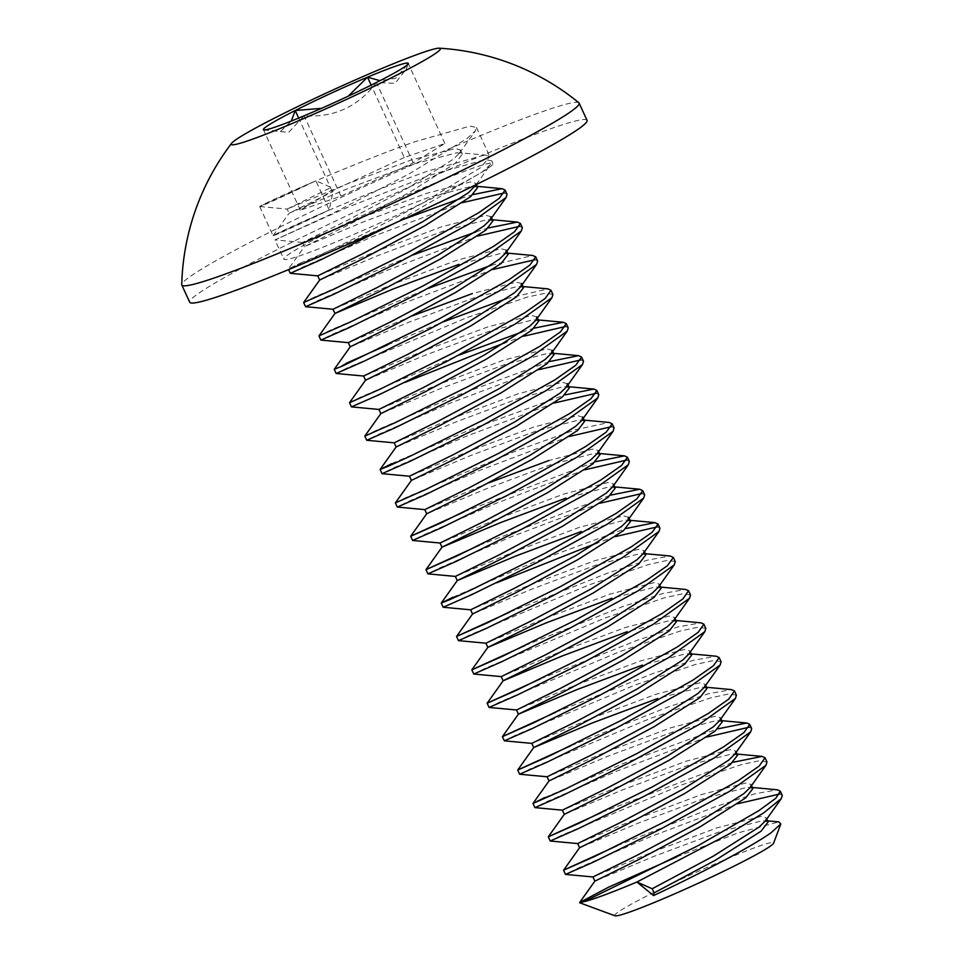<?xml version="1.0" encoding="UTF-8"?>
<svg xmlns="http://www.w3.org/2000/svg" width="964" height="964" viewBox="0 0 964 964"><rect width="100%" height="100%" fill="white"/><g stroke="black" fill="none" stroke-linecap="round" stroke-linejoin="round"><path stroke-width="0.72" stroke-dasharray="4.82 3.62" d="M477.662 187.486L472.42 186.1L428.426 197.548L363.211 221.949L304.371 246.639L348.305 225.034L409.7 192.294L455.237 163.35L462.371 154.095L457.129 152.71L413.146 164.157L347.932 188.546L289.079 213.249L333.026 191.631L331.11 187.462L315.867 180.738L329.242 209.959L333.026 191.631M474.818 186.546L475.746 183.317L470.504 181.931L426.522 193.378L361.307 217.768L302.455 242.47L346.401 220.852L407.796 188.113L453.333 159.168L459.527 153.155L460.455 149.914L455.213 148.528L411.23 159.988L346.016 184.377L287.176 209.08L331.11 187.462M492.953 220.889L487.712 219.491L443.717 230.95L378.503 255.34L319.662 280.054M491.038 216.707L485.796 215.321L441.813 226.769L376.599 251.158L317.746 275.861M506.329 250.098L501.087 248.712L457.093 260.172L391.878 284.561L333.038 309.263M523.524 287.67L518.283 286.284L474.3 297.731L409.085 322.133L350.245 346.835M508.233 254.279L502.991 252.893L459.009 264.341M412.58 315.782L348.329 342.654M538.816 321.072L533.574 319.674L489.592 331.134L424.377 355.523L365.525 380.226M536.9 316.891L531.658 315.505L487.676 326.953L422.461 351.342L363.621 376.044M521.62 283.5L516.379 282.115L472.384 293.562M554.107 354.463L548.865 353.077L504.871 364.525L439.656 388.914L380.816 413.628M552.191 350.281L546.95 348.896L502.967 360.355L437.752 384.744L378.9 409.447M569.399 387.853L564.157 386.468L520.162 397.915L454.948 422.316L396.108 447.019M567.483 383.684L562.241 382.298L518.258 393.746L453.044 418.135L394.192 442.838M584.69 421.256L579.448 419.858L535.454 431.318L470.239 455.707L411.387 480.409M582.774 417.075L577.532 415.689L533.55 427.136L468.323 451.526L409.483 476.228M599.97 454.647L594.728 453.261L550.745 464.708L485.531 489.097L426.678 513.8M489.025 482.747L424.775 509.631M612.429 487.097L613.357 483.868L608.115 482.482L564.121 493.93L498.906 518.319L440.066 543.021M597.138 453.707L598.066 450.465L592.824 449.079L548.829 460.539M615.261 488.037L610.019 486.651L566.037 498.099M628.636 517.258L623.395 515.873L579.412 527.32L514.198 551.709L455.357 576.412M645.844 554.83L640.602 553.444L596.608 564.892L531.393 589.281L472.553 613.984M630.552 521.44L625.311 520.042L581.328 531.501M643 553.89L643.928 550.649L638.686 549.263L594.704 560.723L529.489 585.112L470.637 609.814M658.291 587.281L659.219 584.051L653.978 582.666L609.995 594.113L544.781 618.502L485.928 643.205M661.135 588.221L655.894 586.835L611.899 598.283M673.583 620.683L674.511 617.442L669.269 616.056L625.274 627.504L560.06 651.905L501.22 676.595M676.415 621.623L671.173 620.226L627.19 631.685M688.874 654.074L689.802 650.845L684.561 649.447L640.566 660.906L575.351 685.296L516.511 709.998M691.706 655.014L686.464 653.628L642.482 665.076M704.166 687.465L705.082 684.235L699.84 682.849L655.857 694.297L590.643 718.686L531.803 743.389M722.289 721.807L717.047 720.409L673.053 731.869L607.838 756.258L548.998 780.973M706.998 688.404L701.756 687.019L657.773 698.466M719.445 720.867L720.373 717.626L715.131 716.24L671.149 727.687L605.934 752.089L547.082 776.779M737.581 755.198L732.339 753.812L688.344 765.259L623.13 789.649L564.289 814.351M734.737 754.258L735.665 751.028L730.423 749.631L686.44 761.09L621.226 785.479L562.374 810.182M752.872 788.588L747.63 787.202L703.636 798.662L638.421 823.051L579.581 847.754M750.028 787.648L750.956 784.419L745.714 783.033L701.72 794.481L636.505 818.87L577.665 843.572M768.151 821.991L762.91 820.593L718.927 832.053L653.713 856.442L594.872 881.156M765.32 821.051L766.247 817.809L761.006 816.424L717.011 827.871L651.797 852.272L592.956 876.963M302.467 242.482L304.371 246.651L288.381 269.089L300.033 263.256C281.03 272.523 285.549 270.8 313.589 258.123C339.786 245.989 384.889 223.805 422.533 203.115A114.993 7.11 155.4 0 1 283.814 259.159A114.993 7.11 155.4 0 1 434.113 183.413A114.993 7.11 155.4 0 1 492.929 163.422A114.993 7.11 155.4 0 1 482.434 171.845A114.993 7.11 155.4 0 1 422.533 203.115L480.53 167.676L489.833 156.662L486.832 155.288L483.41 155.337L428.377 170.881C377.527 188.787 309.131 218.298 284.754 229.866C257.737 242.542 279.644 234.18 329.242 209.959L273.077 235.722M302.455 242.47L275.017 239.903L331.158 214.129L409.158 173.894L467.142 138.455L475.517 130.718L476.457 127.441L470.034 126.115L415.002 141.672C364.139 159.578 295.755 189.077 271.366 200.645C244.35 213.321 266.257 204.958 315.867 180.738L259.726 206.513L287.176 209.08L289.079 213.261M393.192 223.949L482.434 171.845L490.809 164.121L491.748 160.843L485.326 159.506L430.293 175.062L348.474 206.947L274.993 239.903L283.814 259.159M462.551 202.633L373.249 236.385L301.949 267.438L290.285 273.294M477.843 236.035L388.552 269.775L317.24 300.828L305.564 306.685M507.04 194.258L504.473 192.908M300.033 263.256L402.193 219.816M460.635 198.464L473.119 194.559M303.66 302.491L315.324 296.659L413.086 254.942M493.134 269.426L403.856 303.154L332.532 334.219L320.855 340.075M522.343 227.661L519.765 226.299M475.927 231.866L488.411 227.95M318.951 335.882L330.616 330.049L428.377 288.332M552.926 294.466L545.516 293.177L527.368 297.069L467.371 317.493L347.811 367.621L336.147 373.478M537.635 261.063L535.044 259.702M491.206 265.257L532.706 255.484M334.243 369.272L345.907 363.44M404.772 382.479L351.438 406.868M387.624 344.883L443.669 321.723M506.486 298.659L547.998 288.875M349.534 402.675L361.199 396.843L458.96 355.113M538.997 369.61L449.742 403.338L378.394 434.403L366.73 440.259M568.218 327.868L565.627 326.483M523.705 336.219L506.052 342.28M521.777 332.05L534.273 328.134M364.826 436.065L376.478 430.233L455.803 395.903L549.564 361.536M554.288 403L464.973 436.752L393.686 467.805L382.021 473.661M583.509 361.259L580.918 359.885M569.567 436.403L480.265 470.155L408.977 501.196L397.301 507.052M598.752 394.577L596.21 393.276M391.77 463.624L471.119 429.281L564.856 394.927M395.397 502.859L407.061 497.026L516.306 450.839L575.701 429.667L609.224 422.449M584.859 469.805L495.544 503.545L424.256 534.598L412.592 540.455M614.044 427.968L611.489 426.678M600.138 503.196L510.836 536.948L439.548 567.989L427.883 573.845M629.335 461.37L626.781 460.069M464.021 511.872L595.439 461.72M496.605 582.798L443.175 607.236M644.639 494.773L642.072 493.472M479.337 545.25L610.718 495.11M675.222 561.59L667.715 560.349L649.471 564.289L589.426 584.75L470.131 634.782L458.466 640.638M659.93 528.176L657.352 526.862M615.43 536.599L597.764 542.66M452.923 597.21L532.321 562.843L626.01 528.501M690.513 594.981L683.018 593.74L664.786 597.68L604.741 618.129L485.422 668.173L473.746 674.029M509.86 612.068L607.127 573.315L647.519 560.12L670.305 556.023M705.805 628.383L698.322 627.13L680.102 631.059L620.093 651.507L500.714 701.563L489.037 707.419M525.127 645.482L622.395 606.718L662.798 593.523L685.597 589.426M721.096 661.786L713.637 660.521L695.442 664.449L635.445 684.874L515.993 734.966L504.329 740.81M540.418 678.873L637.626 640.132L678.066 626.925L700.888 622.816M736.388 695.189L728.965 693.911L710.781 697.828L650.796 718.24L531.284 768.356L519.62 774.213M555.722 712.263L652.929 673.523L693.357 660.316L716.18 656.219M707.178 736.954L617.924 770.682L546.576 801.747L534.912 807.603M571.037 745.642L668.245 706.913L708.661 693.706L731.471 689.609M766.97 761.994L759.584 760.704L741.437 764.597L681.452 785.009L561.867 835.149L550.203 840.994M751.679 728.591L749.1 727.218M544.66 797.577L623.985 763.247L717.746 728.868M737.761 803.735L648.507 837.463L577.159 868.54L565.482 874.396M601.741 812.375L733.038 762.271M263.823 129.923L280.765 131.261L291.321 121.054M578.882 102.787A218.491 13.52 -24.6 0 0 374.803 181.81A218.491 13.52 -24.6 0 0 181.75 284.609M587.028 120.343A218.491 13.52 -24.6 0 0 382.744 198.994A218.491 13.52 -24.6 0 0 189.703 302.25M676.776 856.876L738.002 832.896L778.84 821.906M614.984 915.8A87.399 5.41 155.4 0 1 691.899 874.264A87.399 5.41 155.4 0 1 773.61 843.175M617.044 845.765L714.288 807.037L754.631 793.866L777.358 789.793M782.262 795.372L779.671 794.011M263.75 129.911L288.622 132.381L304.118 115.813C334.195 117.753 358.283 106.643 376.406 82.494L395.12 83.35L406.193 69.143L407.772 64.347M407.278 64.829L395.626 78.325L379.961 80.675M348.197 96.195L321.434 108.366M404.302 157.542L332.014 190.86L300.31 210.176L340.907 196.174L413.195 162.844L444.886 143.528L404.302 157.542L371.14 85.133M332.014 190.86L298.683 118.078M300.31 210.176L263.521 129.827M340.907 196.174L304.118 115.813M413.195 162.844L376.406 82.494M444.886 143.528L408.097 63.166M460.467 149.938L462.383 154.12M475.758 183.341L476.312 184.546M521.632 283.524L522.151 284.669M582.786 417.099L583.316 418.256M598.078 450.489L598.596 451.646M613.357 483.892L613.887 485.037M643.94 550.673L644.47 551.83M659.231 584.076L659.762 585.22M674.523 617.466L675.053 618.623M689.814 650.857L690.332 652.013M705.094 684.259L705.624 685.404M720.385 717.65L720.915 718.807M735.677 751.04L736.207 752.197M750.968 784.443L751.498 785.588M259.702 206.513L273.089 235.734M491.761 160.868L492.929 163.422M264.787 130.297L263.642 129.875M406.193 69.143L408.242 63.672M476.469 127.465L489.845 156.686M767.633 820.858L765.211 820.629M752.354 787.455L749.932 787.239M737.062 754.065L734.64 753.836M721.771 720.674L719.349 720.445M706.479 687.272L704.057 687.055M691.188 653.881L688.766 653.652M675.897 620.491L673.475 620.262M660.617 587.088L658.195 586.871M645.326 553.697L642.904 553.469M630.034 520.307L627.612 520.078M614.743 486.904L612.321 486.687M599.451 453.514L597.029 453.285M584.172 420.123L581.75 419.894M568.881 386.721L566.458 386.504M553.589 353.33L551.167 353.101M538.298 319.94L535.876 319.711M523.006 286.537L520.584 286.32M507.715 253.146L505.293 252.917M492.435 219.756L490.013 219.527M477.144 186.353L474.722 186.136M486.832 155.288L459.43 152.734M273.089 235.698L289.079 213.249M766.26 817.834L766.778 818.99M476.216 184.594L490.809 164.121M459.527 153.155L475.517 130.718"/><path stroke-width="1.45" d="M476.216 184.594L468.625 192.571L423.076 221.515L361.693 254.255L317.746 275.861L319.662 280.042L363.597 258.424L424.991 225.684L470.528 196.74L477.662 187.486L476.312 184.546M459.009 264.341L393.794 288.73L334.942 313.433L378.888 291.815L440.283 259.075L485.82 230.131L492.953 220.889L491.05 216.731L490.11 219.949L506.088 197.512L507.04 194.258L505.136 190.089M488.411 227.95L517.415 222.082L520.403 223.431L514.68 231.613L494.014 246.097L422.931 286.007L349.908 322.217L318.951 335.906L334.942 313.433L333.038 309.275L376.972 287.646L438.367 254.906L483.904 225.962L490.11 219.949M508.245 254.303L506.341 250.122L505.401 253.339L499.195 259.352L453.658 288.296L392.264 321.036L348.329 342.654L350.233 346.823L394.18 325.217L455.574 292.478L501.111 263.534L508.233 254.279M472.384 293.562L412.58 315.782M363.621 376.056L365.525 380.238L409.471 358.608L470.854 325.868L516.403 296.924L523.524 287.67L522.151 284.669M520.693 286.73L536.671 264.305L500.292 290.393L430.643 328.507L364.32 361.102L336.171 373.49L363.621 376.044L367.392 374.237L407.555 354.439L468.95 321.699L514.487 292.755L520.693 286.73L521.62 283.5M535.984 320.132L529.778 326.145L484.241 355.089L422.847 387.829L378.9 409.447L380.816 413.616L424.75 391.999L486.145 359.259L531.682 330.315L538.816 321.072L536.912 316.915L535.984 320.132L551.962 297.695L552.926 294.466L550.998 290.272M554.119 354.487L552.203 350.306L551.263 353.523L545.07 359.536L499.521 388.48L438.138 421.22L394.192 442.838L396.108 447.007L440.042 425.401L501.437 392.661L546.974 363.717L554.107 354.463M567.483 383.684L566.555 386.913L560.349 392.938L514.812 421.883L453.417 454.622L409.483 476.228L411.399 480.421L455.333 458.792L516.728 426.052L562.265 397.108L569.399 387.853M582.774 417.075L581.846 420.316L575.641 426.329L530.104 455.273L468.709 488.013L424.775 509.631L426.691 513.812L470.625 492.182L532.02 459.442L577.557 430.498L584.69 421.256L583.316 418.256M548.829 460.539L489.025 482.747M566.037 498.099L500.822 522.5L441.97 547.191L485.916 525.585L547.311 492.845L592.848 463.901L599.97 454.647L598.596 451.646M595.439 461.72L624.527 455.852L627.456 457.249L621.527 465.504L600.705 480.072L529.513 520.006L456.695 556.083L425.968 569.664L441.97 547.191L440.066 543.033L484 521.404L545.395 488.664L590.932 459.72L597.138 453.707L613.116 431.269L614.044 427.968M581.328 531.501L516.114 555.891L457.261 580.593L501.208 558.975L562.59 526.236L608.127 497.291L615.261 488.037M457.261 580.605L455.357 576.424L499.292 554.806L560.687 522.066L606.223 493.122L612.429 487.097L628.408 464.672L629.335 461.37M470.649 609.826L472.553 613.996L516.487 592.366L577.882 559.626L623.419 530.682L630.552 521.44L628.649 517.282M441.271 603.078L443.175 607.248L470.637 609.814L514.583 588.197L575.978 555.457L621.515 526.513L627.709 520.5L628.636 517.258M611.899 598.283L546.684 622.684L487.844 647.374L531.779 625.769L593.173 593.029L638.71 564.085L645.844 554.83M525.127 645.482L471.842 669.823L487.844 647.374L485.928 643.217L529.875 621.587L591.257 588.847L636.794 559.903L643 553.89L658.99 531.453M627.19 631.685L561.976 656.074L503.124 680.777L547.07 659.159L608.465 626.419L654.002 597.475L661.135 588.221L659.762 585.22M660.617 587.088L685.597 589.426L688.585 590.787L682.825 598.969L662.16 613.466L591.077 653.363L518.078 689.561L487.133 703.25L503.124 680.777L501.22 676.608L545.154 654.99L606.549 622.25L652.086 593.306L658.291 587.281L674.27 564.856M642.482 665.076L577.267 689.465L518.415 714.167L562.361 692.55L623.756 659.81L669.293 630.866L676.415 621.623M675.897 620.491L700.888 622.816L703.877 624.166L698.165 632.336L677.523 646.82L606.452 686.717L533.405 722.94L502.425 736.641L518.415 714.167L516.511 710.01L560.446 688.38L621.84 655.641L667.377 626.696L673.583 620.683L689.561 598.246L690.513 594.981L688.609 590.824M657.773 698.466L592.559 722.867L533.707 747.558L577.653 725.952L639.036 693.212L684.585 664.268L691.706 655.014L690.332 652.013M531.791 743.389L575.737 721.771L637.132 689.031L682.669 660.087L688.874 654.074L704.853 631.637M720.144 665.039L704.166 687.465L697.96 693.49L652.423 722.434L591.028 755.174L547.082 776.779L548.998 780.961L592.932 759.343L654.327 726.603L699.864 697.659L706.998 688.404M562.374 810.182L534.936 807.615L563.084 795.228L629.408 762.632L699.045 724.518L735.436 698.43L719.445 720.867L713.252 726.88L667.703 755.824L606.32 788.564L562.374 810.182L564.289 814.363L608.224 792.733L669.619 759.994L715.155 731.049L722.289 721.807M733.038 762.271L762.066 756.403L765.042 757.776L759.222 765.994L738.496 780.515L667.353 820.436L594.427 856.586L563.578 870.215L579.581 847.742L623.515 826.136L684.91 793.396L730.447 764.452L737.581 755.198M579.569 847.742L577.665 843.584L621.599 821.955L682.994 789.215L728.531 760.271L734.737 754.258L750.715 731.821L751.679 728.591M592.956 876.975L594.86 881.144L638.807 859.526L700.201 826.787L745.738 797.843L752.872 788.588L751.498 785.588M563.578 870.227L565.494 874.408L592.956 876.963L636.891 855.357L698.285 822.617L743.822 793.673L750.028 787.648L766.006 765.223L766.97 761.994L765.054 757.788M288.598 269.619L290.285 273.306L321.386 259.533L393.192 223.949M473.119 194.559L502.124 188.691L505.112 190.029L499.4 198.198L478.759 212.695L407.676 252.592L334.641 288.814L303.66 302.515L305.576 306.697L333.689 294.333L400.048 261.714L469.745 223.588L506.1 197.5M504.473 192.908L462.551 202.633M402.193 219.816L460.635 198.464M318.951 335.918L320.867 340.087L348.944 327.748L415.267 295.153L484.964 257.027L521.379 230.914L522.343 227.661M519.765 226.299L477.843 236.035M413.086 254.942L475.927 231.866M536.671 264.305L537.635 261.063L535.719 256.87M535.044 259.702L493.134 269.426M428.377 288.332L491.206 265.257M507.715 253.146L532.706 255.472L535.695 256.834L529.947 265.016L509.269 279.524L438.162 319.433L342.437 366.055L334.243 369.296L350.233 346.823M523.006 286.537L547.998 288.875L550.986 290.236L545.202 298.442L524.488 312.951L453.369 352.872L380.406 389.034L349.522 402.699L351.438 406.88L379.599 394.493L445.91 361.91L515.559 323.796L551.962 297.695M345.907 363.44L387.624 344.883M443.669 321.723L506.486 298.659M534.273 328.134L563.313 322.277L566.29 323.639L560.458 331.869L539.72 346.389L468.576 386.311L395.65 422.461L364.814 436.089L366.73 440.271L394.879 427.896L461.19 395.312L530.851 357.198L567.254 331.086L568.218 327.868M565.627 326.483L523.705 336.219M506.052 342.28L404.772 382.479M458.96 355.113L521.777 332.05M396.108 447.007L380.117 469.456L382.021 473.673L410.17 461.286L476.469 428.703L546.13 390.589L582.533 364.488L583.509 361.259L581.581 357.054L575.725 365.284L554.963 379.816L483.808 419.738L410.905 455.864L388.251 466.251L380.105 469.48L391.77 463.624M580.918 359.885L538.997 369.61M549.564 361.536L578.617 355.668L581.581 357.042M424.775 509.631L397.325 507.064L425.546 494.64L491.917 462.021L561.518 423.931L597.825 397.879L598.752 394.577M596.21 393.276L554.288 403M564.856 394.927L593.908 389.058L596.873 390.444L590.992 398.686L570.218 413.231L499.051 453.152L426.184 489.266L395.397 502.883L397.313 507.064M609.224 422.449L612.164 423.847L606.26 432.089L585.473 446.645L514.294 486.567L441.44 522.681L410.688 536.273L412.604 540.455L440.825 528.043L507.197 495.424L576.797 457.334L613.116 431.269M611.489 426.678L569.567 436.403M426.678 513.8L410.688 536.249L464.021 511.872M479.337 545.25L425.98 569.64L427.883 573.857L456.105 561.446L522.464 528.826L592.077 490.724L628.408 464.672M626.781 460.069L584.859 469.805M443.199 607.248L471.384 594.836L537.731 562.229L607.356 524.127L643.699 498.063L644.639 494.773M642.072 493.472L600.138 503.196M610.718 495.11L639.722 489.242L642.747 490.652L636.782 498.93L615.948 513.499L544.732 553.432L471.95 589.498L449.357 599.849L441.259 603.066L452.923 597.21M485.928 643.205L458.49 640.638L486.651 628.239L553.083 595.595L622.768 557.457L659.027 531.405L659.93 528.176M657.352 526.862L615.43 536.599M597.764 542.66L496.605 582.798M626.01 528.501L655.014 522.633L658.038 524.054L652.062 532.345L631.191 546.925L559.976 586.847L487.218 622.901L456.55 636.457L458.466 640.638M472.553 613.984L456.562 636.433L509.86 612.068M645.326 553.697L670.305 556.023L673.33 557.457L667.341 565.748L646.458 580.328L575.231 620.262L502.497 656.303L471.842 669.847L473.758 674.041L501.907 661.653L568.314 629.022L637.999 590.884L674.306 564.82L675.222 561.59L673.318 557.421M540.418 678.873L487.133 703.226L489.049 707.431L517.174 695.056L583.569 662.425L653.267 624.286L689.585 598.222M502.425 736.653L504.341 740.822L532.453 728.459L598.813 695.851L668.51 657.713L704.865 631.625L705.805 628.383L703.901 624.214M502.425 736.616L555.722 712.263M547.082 776.779L519.644 774.225L547.709 761.873L614.032 729.278L683.729 691.152L720.132 665.039L721.096 661.786L719.18 657.605M716.18 656.219L719.168 657.556L713.432 665.738L692.791 680.223L621.708 720.132L548.673 756.342L517.704 770.043L519.62 774.225M531.803 743.401L533.707 747.57L517.716 770.007L571.037 745.642M735.436 698.43L736.388 695.189L734.472 691.007M706.479 687.272L731.471 689.609L734.46 690.959L728.7 699.153L708.034 713.649L636.939 753.559L563.94 789.745L532.996 803.434M534.912 807.615L533.008 803.446L544.66 797.577M717.746 728.868L746.763 723.012L749.751 724.362L743.967 732.568L723.265 747.076L652.146 786.986L579.183 823.16L548.287 836.824L550.203 841.006L578.364 828.618L644.675 796.035L714.324 757.921L750.715 731.821M749.1 727.218L707.178 736.954M564.289 814.351L548.299 836.8L601.741 812.375M565.507 874.408L593.643 862.021L659.954 829.438L729.615 791.324L766.006 765.223M563.578 870.191L617.044 845.765M291.321 121.054L295.225 110.511A79.675 4.928 -24.6 0 0 263.521 129.827L263.823 129.923M181.75 284.609A218.491 13.52 -24.6 0 0 181.822 285.031A218.491 13.52 -24.6 0 0 338.641 227.673A218.491 13.52 -24.6 0 0 559.216 119.126A218.491 13.52 -24.6 0 0 579.147 103.124A218.491 13.52 -24.6 0 0 578.882 102.787M181.822 285.031L189.703 302.25A218.491 13.52 -24.6 0 0 346.522 244.892A218.491 13.52 -24.6 0 0 567.097 136.346A218.491 13.52 -24.6 0 0 587.028 120.343L579.147 103.124M381.563 68.613A114.993 7.11 -24.6 0 0 231.613 143.299A114.993 7.11 -24.6 0 0 338.774 102.967A114.993 7.11 -24.6 0 0 439.331 48.2A114.993 7.11 -24.6 0 0 381.563 68.613M752.354 787.455L777.333 789.793L780.334 791.167L775.755 798.3L758.825 810.664L698.105 845.669L583.822 901.75L579.665 902.485L608.694 887.145L676.776 856.876M767.633 820.858L778.84 821.906L780.804 823.943L770.887 832.92C762.247 838.945 748.667 847.007 730.146 857.104C706.552 869.817 681.018 882.638 653.544 895.592L636.939 882.024L728.218 834.414L763.633 812.917L781.286 798.626L782.262 795.372M780.804 823.943L773.61 843.175A87.399 5.41 155.4 0 1 765.645 849.2A87.399 5.41 155.4 0 1 679.837 891.555A87.399 5.41 155.4 0 1 614.984 915.8L579.677 902.75M583.822 901.75A114.993 7.11 -24.6 0 0 636.939 882.024L652.182 888.748L654.098 892.917L653.544 895.592M779.671 794.011L737.761 803.735M263.75 129.911L263.521 129.827A79.675 4.928 -24.6 0 0 263.642 129.875A79.675 4.928 -24.6 0 0 304.118 115.813A79.675 4.928 -24.6 0 0 376.406 82.494A79.675 4.928 -24.6 0 0 408.242 63.672A79.675 4.928 -24.6 0 0 408.097 63.166A79.675 4.928 -24.6 0 0 367.513 77.18A79.675 4.928 -24.6 0 0 295.225 110.511L321.434 108.366M407.772 64.347L408.097 63.166L407.278 64.829M379.961 80.675L367.513 77.18L348.197 96.195M298.683 118.078L295.225 110.511M371.14 85.133L367.513 77.18M654.098 892.917L715.493 860.177L761.03 831.233L768.151 821.991M652.182 888.748L713.577 856.008L759.114 827.064L765.32 821.051L781.298 798.614M567.495 383.708L569.411 387.877M613.887 485.037L615.273 488.061M644.47 551.83L645.856 554.854M675.053 618.623L676.427 621.647M705.624 685.404L707.01 688.429M720.915 718.807L722.301 721.831M736.207 752.197L737.593 755.222M520.427 223.479L522.331 227.649M334.243 369.308L336.159 373.49M566.29 323.663L568.206 327.832M596.873 390.456L598.789 394.625M612.164 423.847L614.068 428.016M627.456 457.237L629.359 461.419M642.735 490.64L644.651 494.809M658.026 524.03L659.942 528.2M749.763 724.398L751.679 728.567M231.613 143.299A243.169 243.169 0 0 0 181.738 284.766M578.822 102.738A243.169 243.169 0 0 0 439.331 48.2M780.346 791.191L782.25 795.36M579.665 902.485L594.86 881.144M762.042 756.391L737.062 754.065M746.751 723L721.771 720.674M533.008 803.41L548.998 780.961M716.18 656.207L691.188 653.881M655.014 522.633L630.034 520.307M639.735 489.242L614.743 486.904M441.271 603.042L457.261 580.593M624.443 455.839L599.451 453.514M609.152 422.449L584.172 420.123M593.86 389.058L568.881 386.721M395.397 502.859L411.399 480.409M578.569 355.656L553.589 353.33M563.277 322.265L538.298 319.94M364.826 436.065L380.816 413.616M349.534 402.675L365.525 380.226M517.415 222.082L492.435 219.756M502.124 188.691L477.144 186.353M303.66 302.491L319.662 280.042M766.778 818.99L768.163 822.015M577.665 843.572L550.227 841.006M531.803 743.389L504.353 740.822M516.511 709.998L489.061 707.431M501.22 676.595L473.77 674.041M627.709 520.5L643.699 498.063M455.357 576.412L427.908 573.857M440.066 543.021L412.616 540.455M581.846 420.316L597.825 397.879M409.483 476.228L382.045 473.673M566.555 386.913L582.533 364.488M394.192 442.838L366.754 440.271M551.263 353.523L567.254 331.086M378.9 409.447L351.462 406.88M348.329 342.654L320.879 340.087M505.401 253.339L521.379 230.902M333.038 309.263L305.588 306.697M317.746 275.861L290.309 273.306"/></g></svg>

